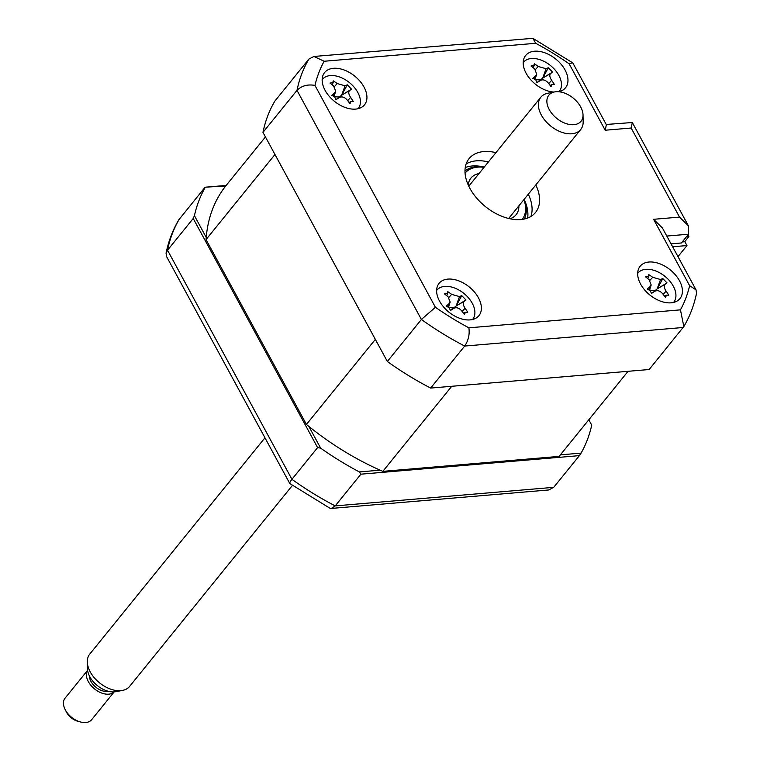 <?xml version="1.0" encoding="UTF-8"?>
<svg xmlns="http://www.w3.org/2000/svg" width="760" height="760" viewBox="0 0 760 760"><rect width="100%" height="100%" fill="white"/><g stroke="black" fill="none" stroke-linecap="round" stroke-linejoin="round"><path stroke-width="1.14" d="M684.808 241.594L686.964 245.556L677.986 256.633M672.628 246.772L686.964 245.556M451.469 307.714L453.102 308.721M452.361 307.791L453.501 308.484M333.469 68.296A25.66 16.188 39 0 0 324.615 72.542A25.66 16.188 39 0 0 329.08 96.121A25.66 16.188 39 0 0 355.623 109.098A25.66 16.188 39 0 0 364.486 104.842A25.66 16.188 39 0 0 360.022 81.272A25.66 16.188 39 0 0 333.469 68.296M447.934 279.101A25.66 16.188 39 0 0 439.071 283.347A25.66 16.188 39 0 0 443.536 306.926A25.66 16.188 39 0 0 470.079 319.894A25.66 16.188 39 0 0 478.942 315.647A25.66 16.188 39 0 0 474.477 292.068A25.66 16.188 39 0 0 447.934 279.101M648.964 262.019A25.66 16.188 39 0 0 640.11 266.276A25.66 16.188 39 0 0 644.575 289.845A25.66 16.188 39 0 0 671.118 302.822A25.66 16.188 39 0 0 679.981 298.576A25.66 16.188 39 0 0 675.507 274.997A25.66 16.188 39 0 0 648.964 262.019M558.619 91.741A25.66 16.188 39 0 0 565.525 87.77A25.66 16.188 39 0 0 561.051 64.191A25.66 16.188 39 0 0 534.508 51.214A25.66 16.188 39 0 0 525.654 55.471A25.66 16.188 39 0 0 529.064 77.748A25.66 16.188 39 0 0 553.945 92.055M495.947 152.646A42.759 26.97 39 0 0 483.835 151.553A42.759 26.97 39 0 0 469.072 158.641A42.759 26.97 39 0 0 476.52 197.932A42.759 26.97 39 0 0 520.761 219.554A42.759 26.97 39 0 0 535.524 212.468A42.759 26.97 39 0 0 535.809 184.936M488.423 161.927A42.759 26.97 39 0 0 476.32 160.835A42.759 26.97 39 0 0 466.137 163.951M530.936 216.448A42.759 26.97 39 0 0 528.295 194.218M536.151 64.999A25.66 16.188 39 0 0 534.413 64.372M631.161 128.022L605.216 130.226L569.173 63.84A218.072 137.56 39 0 0 535.714 43.291L324.14 61.256L313.918 56.458L308.883 59.09L274.844 101.109A230.898 145.654 -141 0 0 262.96 132.382L387.353 361.494A230.898 145.654 -141 0 0 430.654 388.075L649.144 369.522L683.838 326.553C689.814 316.416 694.042 305.33 696.531 293.293L696.017 289.845L662.454 228.028L653.591 219.307L679.525 217.103L631.161 128.022L632.311 122.521L606.223 124.469M605.216 130.226L606.366 124.725L572.803 62.909L532.883 38.332L313.918 56.458M569.173 63.84L572.66 62.747M535.714 43.291L532.883 38.332M262.96 132.382L296.998 90.355C301.72 85.747 307.705 84.103 314.963 85.424L435.413 307.277A218.072 137.56 39 0 0 468.882 327.826L680.447 309.852A218.072 137.56 39 0 0 689.633 285.694L653.591 219.307M387.353 361.494L421.391 319.466L435.413 307.277M430.654 388.075L464.692 346.056C468.407 340.499 469.803 334.419 468.882 327.826M671.051 243.855L681.425 242.972L688.531 234.213L666.814 236.056M679.525 217.103L688.399 225.825L688.531 234.213M696.017 289.845L689.633 285.694M683.838 326.553L680.447 309.852M308.864 426.426L320.653 448.144L317.604 447.602L193.211 218.49L194.427 215.669L206.216 237.386M225.767 185.924L205.095 187.216L226.166 185.43M205.057 187.682A230.898 145.654 39 0 0 194.427 215.669M205.095 187.216L178.752 219.877C172.776 230.014 168.549 241.1 166.06 253.137L166.573 256.585L289.788 483.522L329.707 508.098L331.351 508.431L335.217 505.894L553.707 487.34L579.395 455.63L360.905 474.183L335.217 505.894A230.898 145.654 39 0 1 291.925 479.313C289.636 482.22 289.132 483.712 290.387 483.797M193.211 218.49L167.523 250.201L166.06 253.137M560.386 454.86L581.096 453.102L579.395 455.63M380.104 470.174L359.394 471.931L360.905 474.183M581.096 453.102A230.898 145.654 39 0 0 591.726 425.125L588.819 419.767M331.351 508.431L548.672 489.972L553.707 487.34M320.653 448.144A230.898 145.654 39 0 0 359.394 471.931M317.604 447.602L291.925 479.313L167.523 250.201A230.898 145.654 39 0 1 179.407 218.927M529.017 195.804A51.309 32.367 39 0 0 528.181 194.361M488.309 162.07A51.309 32.367 39 0 0 486.723 161.548M682.271 241.936L684.703 241.727L688.873 236.569L687.971 234.897M688.873 236.569L686.442 236.778M518.89 205.827A29.079 18.344 -141 0 1 516.116 214.69A29.079 18.344 -141 0 1 509.931 218.766M484.053 167.323A36.774 23.199 39 0 0 477.651 167.143A36.774 23.199 39 0 0 465.063 173.109M464.987 170.981A38.484 24.273 -141 0 1 476.073 166.82A38.484 24.273 -141 0 1 484.139 167.209M522.206 219.402A36.774 23.199 39 0 0 523.925 199.623M524.01 199.509A38.484 24.273 -141 0 1 524.305 219.032M468.226 184.993A29.079 18.344 -141 0 1 470.934 178.087A29.079 18.344 -141 0 1 479.019 173.527M535.753 79.8L532.798 78.309A58.425 18.344 -57 0 1 535.629 75.791L536.731 74.186L534.65 68.913A58.425 32.642 -128.4 0 0 531.05 66.015L533.739 65.569L534.327 63.802A58.425 52.962 64.3 0 1 538.222 66.49L546.079 68.713A58.425 18.344 -57 0 1 548.35 67.773L552.558 72.114A58.425 1.966 148.2 0 1 550.677 73.454C549.261 74.831 549.584 77.13 551.656 80.341A58.425 52.962 64.3 0 1 554.306 84.398L551.988 84.398L551.028 86.621A58.425 32.642 -128.4 0 0 548.074 82.764C545.49 79.923 542.868 79.182 540.227 80.531A58.425 1.966 148.2 0 1 537.006 82.65L535.753 79.8M559.084 91.637A23.085 14.563 39 0 0 552.32 67.136A23.085 14.563 39 0 0 525.426 60.477A23.085 14.563 39 0 0 523.203 62.577M540.417 80.418L536.997 82.412L540.417 80.418A10.079 6.356 -141 0 1 540.759 79.724A10.079 6.356 -141 0 1 535.135 79.049M550.164 85.453L551.988 84.398M535.382 69.616L538.222 66.49M540.759 79.724L542.697 78.099L546.079 68.713M548.35 67.773L542.697 78.099L550.677 73.454M542.878 77.976L552.558 72.114M673.54 302.442A23.085 14.563 39 0 0 666.776 277.941A23.085 14.563 39 0 0 639.882 271.282A23.085 14.563 39 0 0 637.659 273.381M666.444 295.203L665.484 297.426A58.425 32.642 -128.4 0 0 662.53 293.569C659.946 290.728 657.333 289.988 654.683 291.337A58.425 1.966 148.2 0 1 651.462 293.455L650.218 290.605L647.254 289.113A58.425 18.344 -57 0 1 650.085 286.596L651.187 284.99L649.106 279.718A58.425 32.642 -128.4 0 0 645.506 276.82L648.194 276.374L648.783 274.598A58.425 52.962 64.3 0 1 652.688 277.295L660.535 279.519A58.425 18.344 -57 0 1 662.806 278.578L667.014 282.919A58.425 1.966 148.2 0 1 665.133 284.259C663.717 285.637 664.04 287.935 666.111 291.147A58.425 52.962 64.3 0 1 668.762 295.203L666.548 295.137L664.62 296.257M654.873 291.213L651.453 293.217L654.873 291.213M667.014 282.919L657.333 288.781L662.806 278.578M657.333 288.781L665.133 284.259M654.854 291.232A10.079 6.356 -141 0 1 655.215 290.529A10.079 6.356 -141 0 1 649.591 289.845M655.215 290.529L657.153 288.904L660.535 279.519M265.44 136.952L226.28 185.288A214.652 135.404 39 0 0 206.055 239.571L306.432 424.46A214.652 135.404 39 0 0 382.822 471.361L559.142 456.389A214.652 135.404 39 0 0 559.873 455.497L628.064 371.308L559.142 456.389M306.432 424.46L375.354 339.378L274.968 154.498L206.055 239.571M628.054 371.308L451.734 386.289L382.822 471.361M358.045 108.709A23.085 14.563 39 0 0 351.281 84.208A23.085 14.563 39 0 0 324.387 77.548A23.085 14.563 39 0 0 322.164 79.648M350.959 101.469L349.99 103.692A58.425 32.642 -128.4 0 0 347.044 99.835C344.451 96.995 341.838 96.254 339.188 97.612A58.425 1.966 148.2 0 1 335.977 99.721L334.723 96.871L331.759 95.38A58.425 18.344 -57 0 1 334.59 92.872L335.702 91.257L333.611 85.984A58.425 32.642 -128.4 0 0 330.02 83.087L332.699 82.64L333.298 80.873A58.425 52.962 64.3 0 1 337.193 83.562L345.04 85.785A58.425 18.344 -57 0 1 347.31 84.844L351.519 89.186A58.425 1.966 148.2 0 1 349.638 90.526C348.222 91.903 348.555 94.202 350.616 97.413A58.425 52.962 64.3 0 1 353.267 101.479L351.053 101.412L349.125 102.534M339.378 97.489L335.958 99.484L339.378 97.489M339.359 97.498A10.079 6.356 -141 0 1 339.72 96.805A10.079 6.356 -141 0 1 334.096 96.121M339.72 96.805L341.658 95.171L345.04 85.785M347.31 84.844L341.658 95.171L349.638 90.526M341.848 95.047L351.519 89.186M333.488 95.94L334.59 92.872M449.179 307.676L446.224 306.185A58.425 18.344 -57 0 1 449.046 303.677L450.158 302.062L448.067 296.79A58.425 32.642 -128.4 0 0 444.476 293.892L447.155 293.445L447.754 291.678A58.425 52.962 64.3 0 1 451.649 294.367L459.505 296.59A58.425 18.344 -57 0 1 461.766 295.649L465.975 299.991A58.425 1.966 148.2 0 1 464.094 301.33C462.678 302.708 463.011 305.007 465.072 308.218A58.425 52.962 64.3 0 1 467.723 312.274L465.414 312.274L464.445 314.498A58.425 32.642 -128.4 0 0 461.5 310.64C458.907 307.8 456.294 307.059 453.644 308.408A58.425 1.966 148.2 0 1 450.433 310.526L449.179 307.676M472.501 319.513A23.085 14.563 39 0 0 465.737 295.013A23.085 14.563 39 0 0 438.843 288.353A23.085 14.563 39 0 0 436.63 290.453M453.844 308.294L450.414 310.289L453.844 308.294M463.59 313.329L465.414 312.274M453.815 308.303A10.079 6.356 -141 0 1 454.176 307.601A10.079 6.356 -141 0 1 448.561 306.926M454.176 307.601L456.114 305.976L459.505 296.59M461.766 295.649L456.114 305.976L464.094 301.33M456.304 305.852L465.975 299.991M546.896 102.078A20.719 13.072 39 0 0 565.601 123.433A20.719 13.072 39 0 0 583.024 114.96A20.719 13.072 39 0 0 582.996 114.352A20.719 13.072 39 0 0 572.841 97.802A20.719 13.072 39 0 0 554.591 91.931A20.719 13.072 39 0 0 546.896 102.078M583.024 114.96L583.158 121.723A25.66 16.188 -141 0 1 580.707 129.523A25.66 16.188 -141 0 1 556.149 129.732A25.66 16.188 -141 0 1 538.422 105.773A25.66 16.188 -141 0 1 540.835 97.223A25.66 16.188 -141 0 1 547.95 93.214L554.591 91.931M264.964 437.798L89.756 654.094A25.66 16.188 39 0 0 87.314 661.884A25.66 16.188 39 0 0 87.343 662.644A25.66 16.188 39 0 0 99.912 683.145A25.66 16.188 39 0 0 122.521 690.403A25.66 16.188 39 0 0 129.627 686.394L292.41 485.431M122.521 690.403L115.871 691.686A20.719 13.072 -141 0 1 97.622 685.814A20.719 13.072 -141 0 1 87.466 669.265A20.719 13.072 -141 0 1 87.438 668.648L87.314 661.884M108.319 691.277A13.68 8.635 -141 0 1 96.206 687.496A13.68 8.635 -141 0 1 89.423 676.505A13.68 8.635 -141 0 1 89.404 675.953M87.59 670.367L65.085 698.145A17.1 10.792 39 0 0 63.469 703.855A17.1 10.792 39 0 0 65.113 709.46A17.1 10.792 39 0 0 80.588 722A17.1 10.792 39 0 0 91.665 719.682L114.171 691.894M114.104 691.904A17.1 10.792 -141 0 1 97.736 691.163A17.1 10.792 -141 0 1 86.44 675.488A17.1 10.792 -141 0 1 87.599 670.424M80.588 722L77.947 721.306A12.825 8.094 -141 0 1 66.338 711.901L65.113 709.46M324.14 61.256A218.072 137.56 39 0 0 314.963 85.424M683.183 327.493L464.692 346.056A230.898 145.654 -141 0 1 421.391 319.466L296.998 90.355A230.898 145.654 -141 0 1 308.883 59.09M465.253 167.513A42.759 26.97 -141 0 1 472.14 165.993A42.759 26.97 -141 0 1 484.253 167.077M524.115 199.376A42.759 26.97 -141 0 1 527.639 218.044M548.72 83.572L551.656 80.341M534.517 78.869L535.629 75.791M649.838 280.421L652.688 277.295M663.176 294.376L666.111 291.147M648.973 289.674L650.085 286.596M334.352 86.688L337.193 83.562M347.681 100.643L350.616 97.413M462.137 311.448L465.072 308.218M448.808 297.492L451.649 294.367M447.944 306.745L449.046 303.677M632.311 122.521L688.399 225.825M536.731 74.186L535.078 79.221M534.346 64.79L533.463 67.497M648.812 275.585L647.919 278.302M651.187 284.99L649.534 290.016M333.317 81.861L332.424 84.569M335.702 91.257L334.048 96.292M450.158 302.062L448.505 307.097M447.773 292.666L446.88 295.374M508.649 218.471L580.707 129.523M468.777 186.181L540.835 97.223"/></g></svg>
